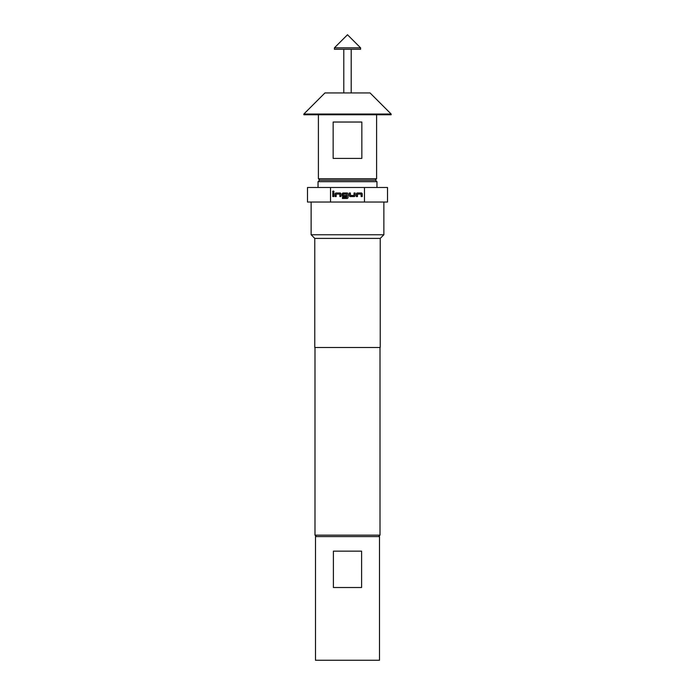 <?xml version="1.0" encoding="UTF-8"?>
<svg xmlns="http://www.w3.org/2000/svg" width="695" height="695" viewBox="0 0 695 695"><rect width="100%" height="100%" fill="white"/><g stroke="black" fill="none" stroke-linecap="round" stroke-linejoin="round"><path stroke-width="1.04" d="M332.644 191.724A0.678 0.678 0 0 0 333.313 192.402A0.678 0.678 0 0 0 333.991 191.724A0.678 0.678 0 0 0 333.313 191.047A0.678 0.678 0 0 0 332.644 191.724M347.5 47.842L334.408 47.842L334.408 49.293L360.592 49.293L360.592 47.842L347.5 47.842M319.865 180.214L318.406 178.763L318.406 114.753M375.135 180.214L376.594 178.763L376.594 114.753M303.863 114.753L303.863 114.032L391.137 114.032L391.137 114.753L303.863 114.753M303.863 114.032L324.956 92.939L370.044 92.939L391.137 114.032M319.5 180.214L375.5 180.214L376.959 181.673L318.041 181.673L319.5 180.214M379.505 536.601L379.505 660.25L315.495 660.25L315.495 536.601L379.505 536.601M316.442 536.601L314.991 535.15L380.009 535.15L380.009 347.5M314.774 238.402L380.226 238.402L380.226 347.5L314.774 347.5L314.774 238.402L311.134 234.762L383.866 234.762L383.866 202.037M330.525 202.037L330.525 187.485L307.494 187.485L307.494 202.037L387.506 202.037L387.506 187.485L364.475 187.485L364.475 202.037M330.525 187.485L364.475 187.485M357.465 194.148L361.061 194.079L361.139 196.555L362.225 196.555L362.225 194.009A1.016 1.016 0 0 0 361.209 192.984L357.395 192.984A1.016 1.016 0 0 0 356.37 194.009L356.37 196.555L357.465 196.555L357.465 194.148M354.12 196.555A1.016 1.016 0 0 0 355.136 195.53L355.136 192.984L354.042 192.984L353.972 195.46L350.445 195.46L350.376 192.984L349.281 192.984L349.281 195.53A1.016 1.016 0 0 0 350.297 196.555L354.12 196.555M347.031 198.475A1.016 1.016 0 0 0 348.047 197.458L348.047 194.009A1.016 1.016 0 0 0 347.031 192.984L343.208 192.984A1.016 1.016 0 0 0 342.192 194.009L342.192 195.53A1.016 1.016 0 0 0 343.208 196.555L346.336 196.555L346.336 195.46L343.234 195.46L343.234 194.079L346.762 194.079L346.762 197.389L342.444 197.389L342.444 198.475L347.031 198.475M336.189 194.148L339.794 194.079L339.864 196.555L340.958 196.555L340.958 194.009A1.016 1.016 0 0 0 339.933 192.984L336.119 192.984A1.016 1.016 0 0 0 335.103 194.009L335.103 196.555L336.189 196.555L336.189 194.148M333.861 192.984L332.775 192.984L332.775 196.555L333.861 196.555L333.861 192.984M333.4 551.152L361.6 551.152L361.6 587.518L333.4 587.518L333.4 551.152M318.406 178.763L376.594 178.763M361.843 122.033L361.843 158.399L333.157 158.399L333.157 122.033L361.843 122.033M380.009 509.114L380.009 500.096M343.79 49.293L343.79 92.939M360.592 47.842L347.5 34.75L334.408 47.842M318.041 187.485L318.041 181.673M378.558 536.601L380.009 535.15M380.226 238.402L383.866 234.762M314.991 535.15L314.991 347.5M311.134 234.762L311.134 202.037M376.959 187.485L376.959 181.673M351.21 49.293L351.21 92.939"/></g></svg>
